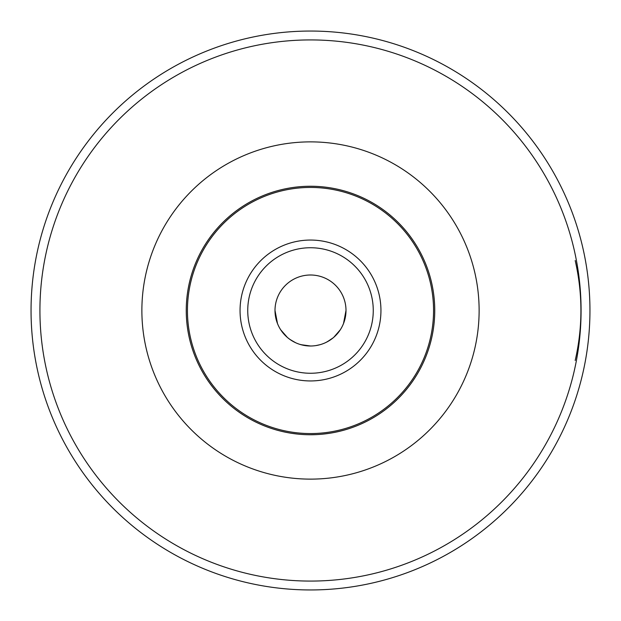 <?xml version="1.0" encoding="UTF-8"?>
<svg xmlns="http://www.w3.org/2000/svg" width="621" height="621" viewBox="0 0 621 621"><rect width="100%" height="100%" fill="white"/><g stroke="black" fill="none" stroke-linecap="round" stroke-linejoin="round"><path stroke-width="0.93" d="M575.186 360.467C582.824 327.158 582.824 293.842 575.186 260.533M310.5 589.95A279.45 279.45 0 0 0 589.95 310.5A279.45 279.45 0 0 0 310.5 31.05A279.45 279.45 0 0 0 31.05 310.5A279.45 279.45 0 0 0 310.5 589.95A279.45 279.45 0 0 1 31.05 310.5A279.45 279.45 0 0 1 310.5 31.05A279.45 279.45 0 0 1 589.95 310.5A279.45 279.45 0 0 1 310.5 589.95M308.94 434.739L310.5 434.747A124.247 124.247 0 0 1 186.253 310.5A124.247 124.247 0 0 1 310.5 186.253A124.247 124.247 0 0 1 434.747 310.5A124.247 124.247 0 0 1 310.5 434.747L316.205 434.615M321.981 434.219L327.158 433.629M331.699 432.93L334.245 432.457M335.449 432.216L338.057 431.657M338.266 431.603L340.673 431.028M340.06 431.184L338.818 431.479M338.088 431.649L336.908 431.913M310.5 186.253A124.247 124.247 0 0 1 434.747 310.5A124.247 124.247 0 0 1 310.5 434.747L312.068 434.739M280.886 431.168L282.578 431.572M282.904 431.649L285.357 432.177M286.025 432.317L289.099 432.891M296.52 433.963L298.895 434.203M305.447 345.641L300.851 344.663M295.743 342.792L290.123 339.571M290.147 339.586L287.764 337.762M287.36 337.42L280.676 329.759L284.845 335.037M300.906 344.678L310.5 345.998A35.498 35.498 0 0 0 345.998 310.5A35.498 35.498 0 0 0 310.5 275.002A35.498 35.498 0 0 0 275.002 310.5A35.498 35.498 0 0 0 310.5 345.998L307.209 345.85M320.017 344.702L315.895 345.587M325.249 342.792L327.197 341.829M327.244 341.806L333.236 337.77M333.772 337.312L340.339 329.735L336.147 335.045M335.992 335.208L333.516 337.521M333.089 337.886L330.908 339.547M327.267 341.791L325.194 342.815M278.084 430.446L276.756 430.081M275.219 429.631L276.221 429.926M276.376 429.973L278.751 430.625M282.206 431.486L286.591 432.426M291.8 433.334L297.638 434.079M305.113 345.587L299.819 344.352M294.665 342.272L289.627 339.213M277.502 323.588L275.002 310.5M275.6 316.974L277.059 322.4M299.858 344.368L300.89 344.671M323.37 434.079L329.215 433.334M334.424 432.426L338.81 431.479M342.264 430.617L344.639 429.965M344.795 429.926L345.781 429.631M345.773 429.639L344.756 429.934M344.616 429.973L342.225 430.632M338.624 431.525L334.385 432.433M329.177 433.334L324.084 434.001M345.408 316.958L343.514 323.549L345.998 310.5M331.397 339.198L326.367 342.256M310.5 581.077A270.577 270.577 0 0 0 581.077 310.5A270.577 270.577 0 0 0 310.5 39.923A270.577 270.577 0 0 0 39.923 310.5A270.577 270.577 0 0 0 310.5 581.077M310.5 141.875A168.625 168.625 0 0 0 141.875 310.5A168.625 168.625 0 0 0 310.5 479.125A168.625 168.625 0 0 0 479.125 310.5A168.625 168.625 0 0 0 310.5 141.875M310.5 187.441A123.059 123.059 0 0 1 433.559 310.5A123.059 123.059 0 0 1 310.5 433.559A123.059 123.059 0 0 1 187.441 310.5A123.059 123.059 0 0 1 310.5 187.441M310.5 373.26A62.76 62.76 0 0 1 247.74 310.5A62.76 62.76 0 0 1 310.5 247.74A62.76 62.76 0 0 1 373.26 310.5A62.76 62.76 0 0 1 310.5 373.26M310.5 380.945A70.445 70.445 0 0 1 240.055 310.5A70.445 70.445 0 0 1 310.5 240.055A70.445 70.445 0 0 1 380.945 310.5A70.445 70.445 0 0 1 310.5 380.945"/></g></svg>
